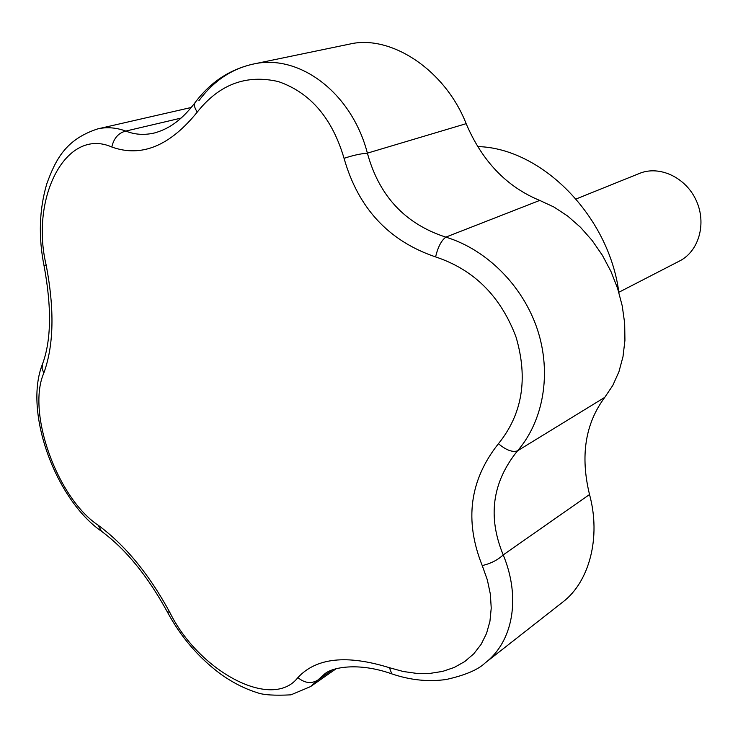 <?xml version="1.0" encoding="UTF-8"?>
<svg xmlns="http://www.w3.org/2000/svg" width="738" height="738" viewBox="0 0 738 738"><rect width="100%" height="100%" fill="white"/><g stroke="black" fill="none" stroke-linecap="round" stroke-linejoin="round"><path stroke-width="1.11" d="M618.85 292.377C608.878 215.699 541.388 147.969 477.707 146.585M618.831 292.285L679.606 260.975C698.923 251.271 706.847 223.328 696.183 200.404C685.777 177.36 659.44 165.118 639.486 173.421L576.101 198.983M482.246 565.594C464.23 520.631 469.626 480.004 498.427 443.722C522.347 414.202 528.233 378.686 516.074 337.183C500.798 296.399 473.962 269.638 435.577 256.907C388.723 241.012 358.216 208.153 344.056 158.329C332.248 118.246 310.384 92.674 278.466 81.614C246.363 74.16 219.306 84.307 197.286 112.047C169.878 145.986 141.392 157.646 111.835 147.019C66.069 126.788 30.11 197.572 46.125 264.896C54.63 309.379 53.856 345.458 43.8 373.124C26.457 412.616 57.463 498.353 98.283 525.299C125.229 545.188 149.076 574.238 169.841 612.439C198.808 671.349 272.11 710.934 297.884 677.604C316.233 657.77 346.749 654.477 389.443 667.715L403.188 671.488L416.795 673.407L430.097 673.379L442.643 671.395L454.35 667.41L464.774 661.534L473.787 653.794L481.093 644.375L486.526 633.481L489.949 621.248L491.231 608.103L490.355 594.145L487.357 579.939L482.246 565.594C490.927 563.5 497.91 559.93 503.215 554.902C521.046 597.743 513.039 641.709 485.078 663.001L485.078 663.001C478.076 669.744 465.152 675.233 446.315 679.477C428.455 682.023 410.282 680.159 391.786 673.859L389.443 667.715M98.283 525.299L101.457 531.249C55.645 499.515 23.21 411.61 42.592 363.825L42.066 368.41L43.8 373.124M485.097 662.982L562.928 601.94C589.293 581.858 601.212 537.467 589.533 494.543C580.151 455.992 585.234 423.594 604.782 397.348L612.808 385.402L618.942 371.731L623.001 356.629L624.929 340.375L624.68 323.309L622.226 305.846L617.614 288.42L610.944 271.427L602.383 255.293L592.125 240.459L580.483 227.286L567.697 216.068L554.007 207.064L539.736 200.422C506.729 186.852 482.2 161.271 466.148 123.68C445.143 69.879 390.799 34.317 349.803 44.059L252.913 64.151M198.873 100.755C213.291 81.226 231.289 69.031 252.848 64.16L252.848 64.16C299.093 53.164 351.795 92.803 367.386 153.144C360.43 153.716 352.653 155.441 344.056 158.329M466.148 123.68L367.386 153.144C379.092 196.013 405.236 224.001 445.826 237.129C441.352 240.477 437.938 247.064 435.577 256.907M498.427 443.722C506.213 450.18 512.587 452.551 517.541 450.817C492.237 482.071 487.458 516.766 503.215 554.902L589.533 494.543M539.736 200.422L445.826 237.129C486.324 249.37 522.735 285.431 537.365 329.351C551.913 373.262 543.426 420.955 517.541 450.817L604.782 397.348M252.848 64.16C229.518 69.529 210.302 82.296 195.183 102.481C193.734 104.695 194.435 107.886 197.286 112.047M297.884 677.604C304.729 683.185 311.371 684.015 317.792 680.113L310.55 686.589L290.956 694.845C274.545 695.685 263.337 694.975 257.35 692.705C244.592 688.757 232.092 682.346 219.841 673.48C198.005 656.986 180.45 636.377 167.185 611.654L169.841 612.439M324.655 673.951L317.792 680.113L332.294 670.021M42.592 363.825C51.282 340.2 51.78 307.617 44.105 266.058C38.302 237.073 39.206 209.638 46.798 183.762C55.664 159.62 65.544 139.417 97.72 128.892L97.72 128.892C106.825 126.825 116.18 127.554 125.801 131.069C118.44 132.923 113.781 138.237 111.835 147.019M181.022 118.108L125.801 131.069C134.777 134.685 144.353 135.322 154.537 132.951L154.537 132.951C167.258 129.362 180.367 121.991 195.183 102.481M44.105 266.058L46.125 264.896M324.619 673.979C331.897 667.392 358.078 661.94 391.786 673.859M101.457 531.249C125.718 549.146 147.628 575.944 167.185 611.654M336.076 668.794L310.55 686.589M191.234 107.48L97.767 128.882"/></g></svg>
